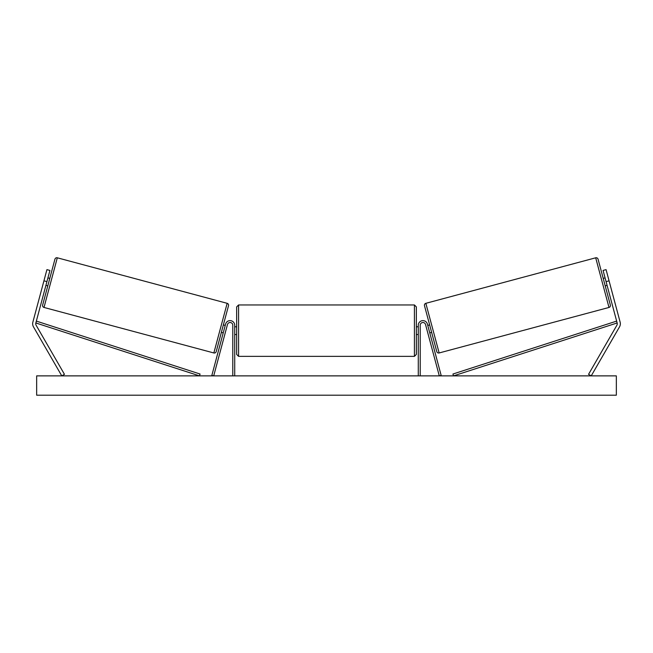 <?xml version="1.0" encoding="UTF-8"?>
<svg xmlns="http://www.w3.org/2000/svg" width="653" height="653" viewBox="0 0 653 653"><rect width="100%" height="100%" fill="white"/><g stroke="black" fill="none" stroke-linecap="round" stroke-linejoin="round"><path stroke-width="0.98" d="M225.505 331.879L225.105 333.373L225.505 331.879M223.236 332.875L221.367 332.369M234.713 375.875L234.713 325.243A4.636 4.636 0 0 0 225.603 324.043L211.85 375.369L213.711 375.875L227.464 324.549A2.702 2.702 0 0 1 232.786 325.243L232.786 375.875M49.922 270.432L35.85 322.966A3.094 3.094 0 0 0 36.16 325.308L64.451 374.324L61.774 375.875L33.474 326.859A6.187 6.187 0 0 1 32.862 322.166L46.934 269.632L49.922 270.432M46.926 281.631L43.939 280.831M606.074 281.631L617.15 322.966A3.094 3.094 0 0 1 616.84 325.308L588.549 374.324L591.226 375.875L619.526 326.859A6.187 6.187 0 0 0 620.138 322.166L606.066 269.632L603.078 270.432L606.074 281.631L609.061 280.831M431.633 332.369L429.764 332.875L429.364 331.381M418.287 375.875L418.287 325.243A4.636 4.636 0 0 1 427.397 324.043L441.15 375.369L439.289 375.875L425.536 324.549A2.702 2.702 0 0 0 420.214 325.243L420.214 375.875M427.495 331.879L427.895 333.373M238.582 356.358L236.647 354.424L236.647 306.894L238.582 304.959L238.582 356.358L414.418 356.358L414.418 304.959L416.353 306.894L416.353 354.424L414.418 356.358M234.713 333.414L234.713 327.896M418.287 333.414L418.287 327.896M57.309 257.804L44.004 307.449A1.935 1.935 0 0 1 42.641 305.082L54.942 259.168A1.935 1.935 0 0 1 57.309 257.804L227.154 303.319A1.935 1.935 0 0 1 228.517 305.677L216.216 351.6A1.935 1.935 0 0 1 213.849 352.963L227.154 303.319M44.004 307.449L213.849 352.963M45.922 285.361L47.791 285.859M47.922 277.892L49.791 278.398M46.208 284.292L47.636 278.962M223.522 331.806L224.95 326.476M223.367 324.908L225.236 325.406M616.342 375.875L36.658 375.875L36.658 395.196L616.342 395.196L616.342 375.875M595.691 257.804A1.935 1.935 0 0 1 598.058 259.168L610.359 305.082A1.935 1.935 0 0 1 608.996 307.449L439.151 352.963L425.846 303.319L595.691 257.804L608.996 307.449M439.151 352.963A1.935 1.935 0 0 1 436.784 351.6L424.483 305.677A1.935 1.935 0 0 1 425.846 303.319M607.078 285.361L605.209 285.859M605.078 277.892L603.209 278.398M606.792 284.292L605.364 278.962M429.633 324.908L427.764 325.406M429.478 331.806L428.05 326.476M35.85 322.966L199.483 375.875L200.071 374.03L36.437 321.129L35.85 322.966M617.15 322.966L453.517 375.875L452.929 374.03L616.563 321.129L617.15 322.966M238.582 304.959L414.418 304.959M236.647 326.794L234.713 326.794M234.713 334.524L236.647 334.524M416.353 326.794L418.287 326.794M416.353 334.524L418.287 334.524"/></g></svg>
